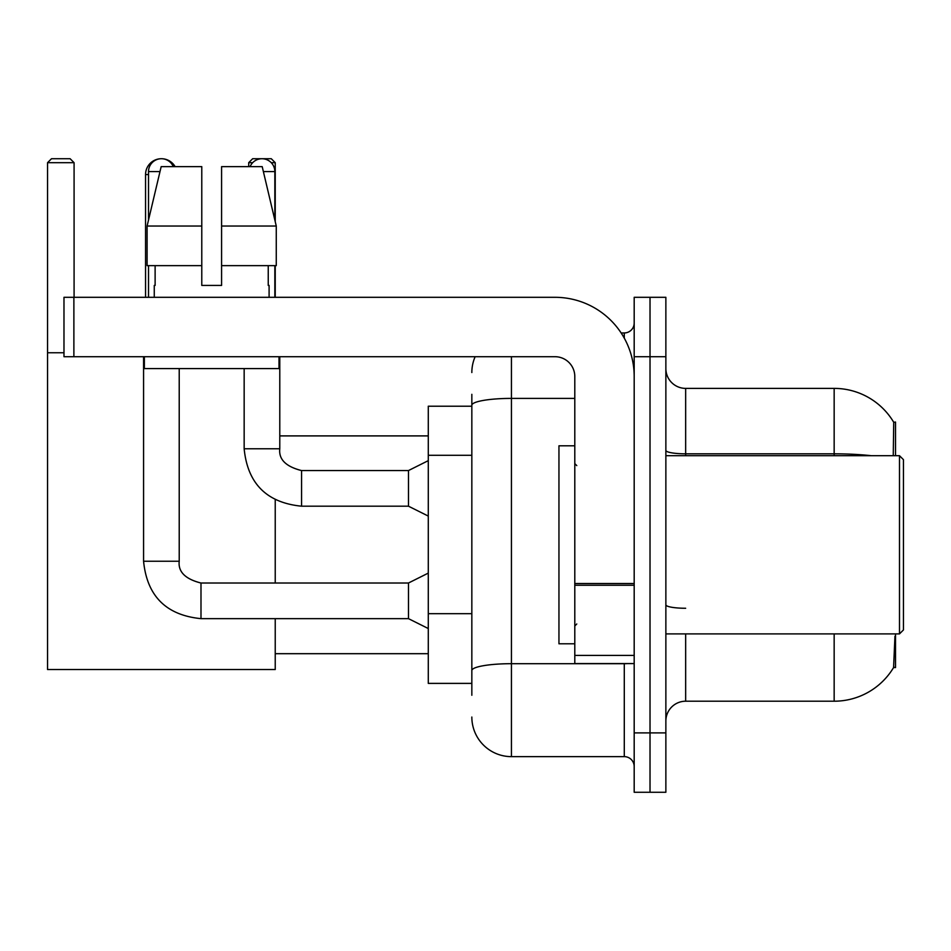 <?xml version="1.0" encoding="UTF-8"?>
<svg xmlns="http://www.w3.org/2000/svg" width="951" height="951" viewBox="0 0 951 951"><rect width="100%" height="100%" fill="white"/><g stroke="black" fill="none" stroke-linecap="round" stroke-linejoin="round"><path stroke-width="1.43" d="M895.533 455.695L895.533 422.042L893.726 422.292A69.292 69.292 0 0 0 834.158 388.388A69.292 69.292 0 0 1 893.583 422.042A69.292 69.292 0 0 0 834.158 388.388L685.659 388.388A19.805 19.805 0 0 1 665.866 368.584A19.805 19.805 0 0 0 685.659 388.388L685.659 455.695M895.533 633.889L895.533 667.543L893.583 667.543L894.95 636.267M471.839 443.404L471.839 394.32L471.839 406.208L428.283 406.208L428.283 683.389L471.839 683.389M665.866 721.001A19.805 19.805 0 0 1 685.659 701.208L834.158 701.208L834.158 633.889M893.928 666.96A69.292 69.292 0 0 1 834.158 701.208M650.02 732.888L650.02 792.278L665.866 792.278L665.866 732.888L650.02 732.888L650.02 792.278L634.186 792.278L634.186 732.888L650.02 732.888L650.02 356.708L650.02 732.888M634.186 732.888L634.186 297.306L650.02 297.306L650.02 356.708L650.02 297.306L665.866 297.306L665.866 732.888M893.251 455.695L893.726 422.292A69.292 69.292 0 0 0 834.158 388.388L834.158 453.829L685.659 453.829A19.805 3.435 0 0 1 665.866 450.394M471.839 695.264L471.839 394.32M511.436 356.708L511.436 756.639L624.284 756.639L624.284 663.584M621.134 332.945L624.284 332.945A9.902 9.902 0 0 0 634.186 323.055M471.839 677.445L471.839 625.556M634.186 766.542A9.902 9.902 0 0 0 624.284 756.639M471.839 372.542A39.597 39.597 0 0 1 475.143 356.708M511.436 756.639A39.597 39.597 0 0 1 471.839 717.042M221.583 285.431L201.778 285.431L221.583 285.431L201.778 285.431L221.583 285.431L221.583 166.639L262.203 166.639L276.265 226.041L276.265 265.638L221.583 265.638M252.681 162.68L248.71 162.68L252.669 158.722L271.273 158.722L275.231 162.68L275.231 221.678L276.265 226.041L221.583 226.041M145.551 297.306L145.551 174.556A15.834 15.834 0 0 1 161.397 158.722A12.874 12.874 0 0 1 173.272 166.639M175.115 166.639A15.834 15.834 0 0 0 161.397 158.722A12.874 12.874 0 0 0 148.522 171.584L148.522 220.002M275.231 618.649L275.231 669.528L47.55 669.528L47.55 162.68L51.509 158.722L70.124 158.722L74.083 162.68L47.55 162.68M74.083 297.306L74.083 162.68M47.55 352.75L63.979 352.75M275.231 583.011L275.231 499.798M275.231 265.638L275.231 297.306M275.231 162.68L271.261 162.68M248.71 162.68L248.71 166.639M428.283 628.54L408.478 618.649L408.478 583.011L428.283 573.108M143.577 356.708L143.577 561.233L179.216 561.233L179.216 368.584M148.522 265.638L148.522 297.306M250.089 166.639A12.874 12.874 0 0 1 274.839 171.584L274.839 220.002M428.283 516.084L408.478 506.194L408.478 470.555L428.283 460.653M244.157 368.584L244.157 448.777L279.784 448.777L279.784 356.708M274.839 265.638L274.839 297.306M634.186 663.584L574.796 663.584L574.796 583.522L634.186 583.522M634.186 376.501A79.195 79.195 0 0 0 554.992 297.306L73.881 297.306L73.881 356.708L554.992 356.708A19.805 19.805 0 0 1 574.796 376.501L574.796 583.522M73.881 356.708L63.979 356.708L63.979 297.306L73.881 297.306M201.778 226.041L201.778 265.638L201.778 226.041L147.096 226.041L161.171 166.639L201.778 166.639L201.778 285.431M154.264 285.431L155.12 285.431L154.264 285.431L154.264 297.306M269.097 285.431L268.241 285.431L269.097 285.431L269.097 297.306M268.241 265.638L268.241 285.431M155.12 285.431L155.12 265.638M144.362 356.708L144.362 368.584L279 368.584L279 356.708M201.778 265.638L147.096 265.638L147.096 226.041L161.171 166.639M276.265 265.638L276.265 226.041L262.203 166.639M899.491 455.695L903.45 459.666L903.45 629.931L899.491 633.889L899.491 455.695L665.866 455.695M574.796 445.805L558.95 445.805L558.95 643.791L574.796 643.791M471.839 455.291L428.283 455.291M471.839 613.68L428.283 613.68M685.659 633.889L685.659 701.208M871.282 455.695A69.292 12.03 180 0 0 834.158 453.829L834.158 455.695M665.866 356.708L634.186 356.708M685.659 608.26A19.805 3.435 0 0 1 665.866 604.824M627.731 663.584A9.902 1.724 0 0 1 624.284 663.691L511.436 663.691A39.597 6.871 180 0 0 471.839 670.574M471.839 405.269A39.597 6.871 180 0 1 511.436 398.398L574.796 398.398M624.284 338.164L624.284 332.945M148.522 174.556L145.551 174.556M408.478 618.649L200.994 618.649C166.152 615.202 147.013 596.063 143.577 561.233C147.013 596.063 166.152 615.202 200.994 618.649L200.994 583.046C185.279 579.052 178.015 571.789 179.216 561.233C178.015 571.789 185.279 579.052 200.994 583.011C185.279 579.052 178.015 571.789 179.216 561.233M148.522 171.584L159.994 171.584M408.478 506.194L301.562 506.194C266.732 502.746 247.593 483.607 244.157 448.777C247.593 483.607 266.732 502.746 301.562 506.194L301.562 470.59C285.847 466.596 278.595 459.333 279.784 448.777C278.595 459.333 285.847 466.596 301.562 470.555L408.478 470.555M263.379 171.584L274.839 171.584M634.186 585.245L574.796 585.245M574.796 655.405L634.186 655.405M275.231 653.694L428.283 653.694M279.784 435.903L428.283 435.903M408.478 583.011L200.994 583.011M143.577 561.233C147.013 596.063 166.152 615.202 200.994 618.649M665.866 633.889L899.491 633.889M576.77 465.598L574.796 463.624M576.77 623.987L574.796 625.972"/></g></svg>
